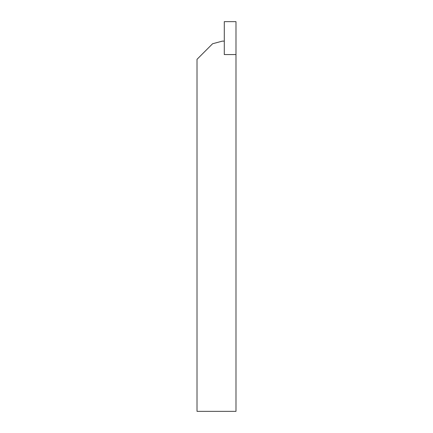 <?xml version="1.0" encoding="UTF-8"?>
<svg xmlns="http://www.w3.org/2000/svg" width="433" height="433" viewBox="0 0 433 433"><rect width="100%" height="100%" fill="white"/><g stroke="black" fill="none" stroke-linecap="round" stroke-linejoin="round"><path stroke-width="0.65" d="M224.294 54.563L224.294 41.135L222.346 41.135L212.603 43.744L197.015 59.332L197.015 411.35L235.985 411.35L235.985 54.563L224.294 54.563L224.294 21.65L235.985 21.65L235.985 54.563L224.294 54.563"/></g></svg>
